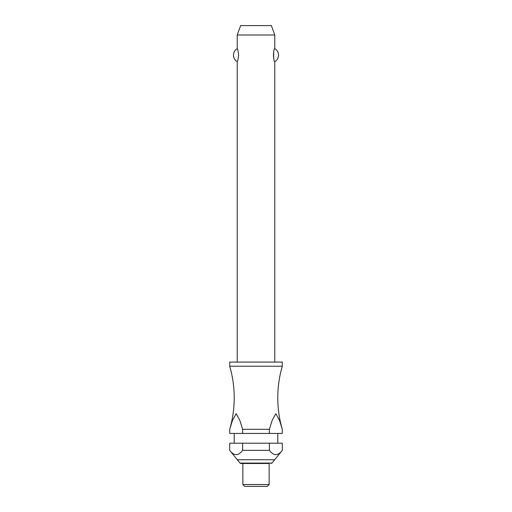 <?xml version="1.0" encoding="UTF-8"?>
<svg xmlns="http://www.w3.org/2000/svg" width="512" height="512" viewBox="0 0 512 512"><rect width="100%" height="100%" fill="white"/><g stroke="black" fill="none" stroke-linecap="round" stroke-linejoin="round"><path stroke-width="0.77" d="M269.389 429.318L242.611 429.318L242.611 433.446L229.715 433.446L229.709 429.318A112.666 112.666 0 0 0 229.709 366.221L282.291 366.221A112.666 112.666 0 0 0 282.291 429.318L282.285 433.446L269.389 433.446L269.389 429.318L272.134 420.397L275.84 413.664L279.546 420.397L282.285 429.318M274.778 362.093L274.778 61.651C273.28 62.394 273.28 47.904 274.778 48.646L274.778 34.989L237.222 34.989L237.222 48.646C237.658 48.896 238.125 51.059 238.63 55.149C238.125 59.232 237.658 61.402 237.222 61.651L237.222 362.093M273.485 53.293L273.485 57.005M282.291 366.221L282.291 362.093L229.709 362.093L229.709 366.221M277.779 443.213L277.779 433.446M234.221 433.446L234.221 443.213M229.715 443.213L242.611 443.213L242.611 450.349C238.31 456.038 234.01 456.038 229.715 450.349L229.715 443.213L229.709 450.349L240.019 463.085L271.981 463.085L282.291 450.349L282.285 443.213L282.285 450.349C277.99 456.038 273.69 456.038 269.389 450.349L269.389 443.213L282.285 443.213M269.146 484.525L269.146 463.494L240.883 463.494L242.854 463.494L242.854 484.525L244.736 486.4L267.264 486.4L269.146 484.525L242.854 484.525M282.285 433.446L282.291 429.318M237.222 34.989L240.64 25.6L271.36 25.6L274.778 34.989M237.222 61.651A7.514 7.514 0 0 1 237.222 48.646M274.778 48.646A7.514 7.514 0 0 1 274.778 61.651M229.709 429.318L229.715 433.446M229.715 429.318L232.454 420.397L236.16 413.664L239.866 420.397L242.611 429.318M242.611 433.446L269.389 433.446M242.611 443.213L269.389 443.213M242.611 450.349L269.389 450.349M237.222 459.738L274.778 459.738M240.019 463.085L240.883 463.494M271.981 463.085L271.117 463.494"/></g></svg>
